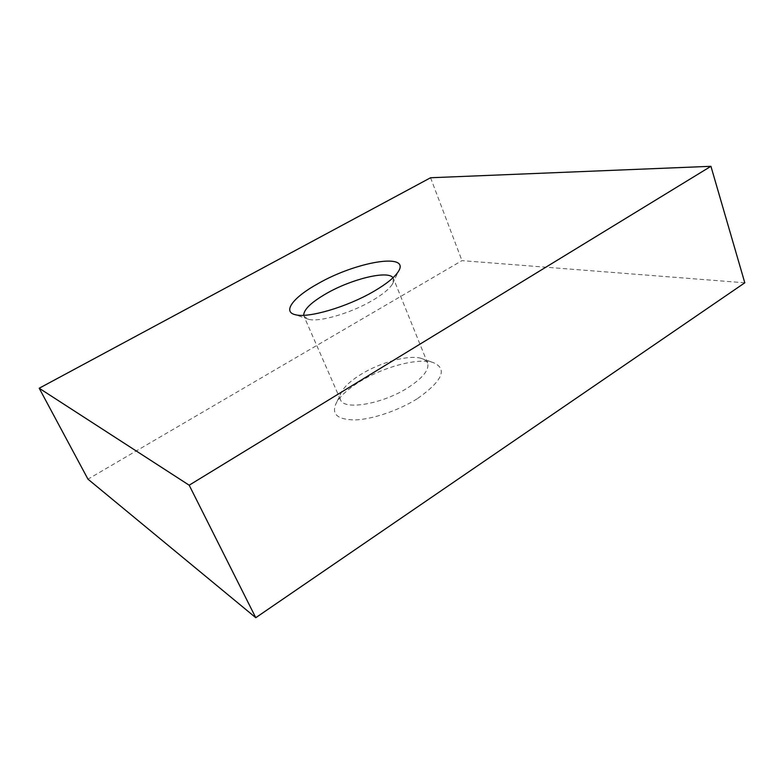 <?xml version="1.0" encoding="UTF-8"?>
<svg xmlns="http://www.w3.org/2000/svg" width="784" height="784" viewBox="0 0 784 784"><rect width="100%" height="100%" fill="white"/><g stroke="black" fill="none" stroke-linecap="round" stroke-linejoin="round"><path stroke-width="0.59" stroke-dasharray="3.92 2.94" d="M417.705 398.448C443.136 380.328 448.007 368.255 432.347 362.247C416.755 357.945 383.16 367.128 359.915 381.573C348.517 388.599 340.726 395.577 336.542 402.515C330.838 413.883 337.002 419.685 355.044 419.92C372.616 419.362 398.978 410.385 417.705 398.448M408.219 387.521C423.046 377.761 429.505 369.607 427.584 363.08C426.614 360.777 424.35 359.16 420.792 358.239C408.19 354.75 380.289 362.414 361.012 374.331C351.575 380.122 345.166 385.836 341.765 391.451C339.933 394.646 339.501 397.39 340.472 399.703C343.568 410.689 382.612 404.142 408.219 387.521M303.692 315.305L303.967 316.266L308.573 319.304C319.215 322.381 350.791 313.237 372.282 300.556C382.68 294.441 389.413 288.943 392.461 284.043L393.509 278.624L393.019 277.761M744.8 282.799L461.982 260.631L87.965 479.161M430.563 177.752L461.982 260.631M420.792 358.239L432.347 362.247M427.584 363.08L393.509 278.624M392.461 284.043L398.419 271.421M308.573 319.304L295.382 314.727M340.472 399.703L303.967 316.266M341.765 391.451L336.542 402.515"/><path stroke-width="1.18" d="M393.019 277.761C388.011 270.068 351.467 279.045 326.487 293.471C311.356 302.203 303.761 309.484 303.692 315.305M373.674 291.442C386.512 283.945 394.754 277.271 398.419 271.421C410.777 252.203 355.671 261.846 317.971 283.671C293.706 296.979 281.897 311.787 295.382 314.727C308.043 318.412 347.116 307.014 373.674 291.442M710.931 166.306L430.563 177.752L39.2 388.237L189.179 485.208L710.931 166.306L744.8 282.799L255.77 617.694L87.965 479.161L39.2 388.237M189.179 485.208L255.77 617.694"/></g></svg>
